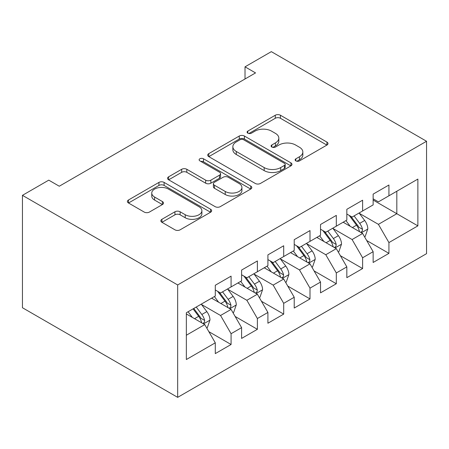<?xml version="1.0" encoding="UTF-8"?>
<svg xmlns="http://www.w3.org/2000/svg" width="449" height="449" viewBox="0 0 449 449"><rect width="100%" height="100%" fill="white"/><g stroke="black" fill="none" stroke-linecap="round" stroke-linejoin="round"><path stroke-width="0.67" d="M295.869 160.899A2.554 1.476 0 0 0 299.483 160.899L326.923 145.061A3.654 2.11 0 0 0 327.995 143.568A3.654 2.11 0 0 0 326.923 142.08L280.44 115.241A3.654 2.11 0 0 0 275.276 115.241L247.837 131.08A2.554 1.476 0 0 0 247.09 132.124A2.554 1.476 0 0 0 247.837 133.168A2.554 1.476 0 0 0 251.451 133.168L255.004 131.119A11.685 6.746 0 0 1 271.533 131.119L275.405 133.359A11.685 6.746 0 0 1 278.829 138.129A11.685 6.746 0 0 1 275.405 142.9L271.853 144.948A2.554 1.476 0 0 0 271.106 145.992A2.554 1.476 0 0 0 271.853 147.036A2.554 1.476 0 0 0 275.467 147.036L279.02 144.988A11.685 6.746 0 0 1 295.549 144.988L299.421 147.221A11.685 6.746 0 0 1 302.845 151.992A11.685 6.746 0 0 1 299.421 156.763L295.869 158.811A2.554 1.476 0 0 0 295.122 159.855A2.554 1.476 0 0 0 295.869 160.899L295.869 158.811M161.909 219.308A3.654 2.11 0 0 0 160.843 220.796A3.654 2.11 0 0 0 161.909 222.289L174.953 229.821A3.654 2.11 0 0 0 180.116 229.821L210.587 212.225A3.654 2.11 0 0 0 211.659 210.733A3.654 2.11 0 0 0 210.587 209.245L164.104 182.406A3.654 2.11 0 0 0 158.94 182.406L128.47 200.001A3.654 2.11 0 0 0 127.398 201.489A3.654 2.11 0 0 0 128.47 202.982L144.219 212.074A3.654 2.11 0 0 0 149.388 212.074L162.426 204.548A3.654 2.11 0 0 0 163.498 203.055A3.654 2.11 0 0 0 162.426 201.567L154.613 197.055A9.771 5.641 0 0 1 151.756 193.07A9.771 5.641 0 0 1 157.784 187.856A9.771 5.641 0 0 1 168.431 189.08L199.03 206.748A9.771 5.641 0 0 1 201.893 210.733A9.771 5.641 0 0 1 195.865 215.947A9.771 5.641 0 0 1 185.218 214.723L180.116 211.776A3.654 2.11 0 0 0 174.953 211.776L161.909 219.308L161.909 222.289M48.756 180.144L59.279 186.223L255.543 72.912L245.019 66.834L245.019 78.985M48.761 180.144L22.45 195.337L177.669 284.952L426.55 141.261L426.55 253.663L177.669 397.354L177.669 284.952M245.019 66.834L271.331 51.646L426.55 141.261M255.262 183.45A3.654 2.11 0 0 0 260.426 183.45L290.901 165.861A3.654 2.11 0 0 0 291.968 164.368A3.654 2.11 0 0 0 290.901 162.875L244.419 136.041A3.654 2.11 0 0 0 239.25 136.041L208.779 153.631A3.654 2.11 0 0 0 207.713 155.124A3.654 2.11 0 0 0 208.779 156.617L255.262 183.45M200.894 161.455A2.554 1.476 0 0 1 203.487 161.814L203.487 158.778L250.744 186.06A3.654 2.11 0 0 1 251.81 187.553A3.654 2.11 0 0 1 250.744 189.04L220.274 206.635A3.654 2.11 0 0 1 215.105 206.635L168.622 179.796L168.622 176.816A3.654 2.11 0 0 0 167.556 178.309A3.654 2.11 0 0 0 168.622 179.796M168.622 176.816L181.665 169.29A3.654 2.11 0 0 1 186.829 169.29L205.681 180.172A3.654 2.11 0 0 0 210.845 180.172L219.499 175.177A3.654 2.11 0 0 0 220.566 173.684A3.654 2.11 0 0 0 219.499 172.197L199.872 160.865A2.554 1.476 0 0 1 199.12 159.822A2.554 1.476 0 0 1 200.703 158.458A2.554 1.476 0 0 1 203.487 158.778M373.141 200.046L396.821 213.718L396.821 191.235L417.867 179.084L388.929 195.792L388.929 185.01L373.141 194.12L373.141 204.907L362.618 210.979L362.618 200.198L346.836 209.313L346.836 220.094L336.312 226.173L336.312 215.385L320.524 224.5L320.524 235.282L310.001 241.36L310.001 230.573L294.218 239.687L294.218 250.475L283.695 256.547L283.695 245.766L267.907 254.88L267.907 265.662L257.384 271.74L257.384 260.953L241.601 270.068L241.601 280.849L231.078 286.928L231.078 276.141L215.29 285.255L215.29 296.043L186.352 312.751L186.352 359.531L215.29 342.823L204.766 324.599L186.352 313.963M417.867 179.084L417.867 225.869L388.929 242.578L378.406 224.348L359.329 213.337M366.698 240.524L388.929 253.359L388.929 242.578M388.929 253.359L373.141 262.474L373.141 251.687L362.618 257.765L352.095 239.536L333.023 228.524M340.387 255.717L362.618 268.547L362.618 257.765M362.618 268.547L346.836 277.662L346.836 266.88L336.312 272.953L325.789 254.729L306.712 243.712M314.081 270.904L336.312 283.74L336.312 272.953M336.312 283.74L320.524 292.849L320.524 282.067L310.001 288.14L299.477 269.916L280.406 258.905M287.77 286.092L310.001 298.927L310.001 288.14M310.001 298.927L294.218 308.042L294.218 297.255L283.695 303.333L273.172 285.104L254.095 274.092M261.464 301.279L283.695 314.115L283.695 303.333M283.695 314.115L267.907 323.229L267.907 312.448L257.384 318.521L246.86 300.291L227.789 289.279M235.153 316.472L257.384 329.308L257.384 318.521M257.384 329.308L241.601 338.417L241.601 327.635L231.078 333.708L220.554 315.484L201.478 304.473M208.847 331.659L231.078 344.495L231.078 333.708M231.078 344.495L215.29 353.61L215.29 342.823M215.29 289.964L220.554 293.001L231.078 286.928M186.352 335.229L204.766 324.599M241.601 274.777L246.86 277.813L257.384 271.74M220.554 315.484L231.078 309.406L211.608 298.17M241.601 327.635L231.078 309.406M267.907 259.589L273.172 262.626L283.695 256.547M246.86 300.291L257.384 294.218L237.919 282.977M267.907 312.448L257.384 294.218M294.218 244.396L299.477 247.433L310.001 241.36M273.172 285.104L283.695 279.031L264.225 267.789M294.218 297.255L283.695 279.031M320.524 229.209L325.789 232.245L336.312 226.173M299.477 269.916L310.001 263.838L290.537 252.602M320.524 282.067L310.001 263.838M346.836 214.021L352.095 217.058L362.618 210.979M325.789 254.729L336.312 248.651L316.842 237.409M346.836 266.88L336.312 248.651M373.141 198.828L378.406 201.87L388.929 195.792M352.095 239.536L362.618 233.463L343.154 222.221M373.141 251.687L362.618 233.463M177.669 397.354L22.45 307.739L22.45 195.337M378.406 224.348L396.821 213.718L417.867 225.869M296.89 161.264L299.421 159.799A11.685 6.746 0 0 0 302.845 155.028L302.845 151.992M278.829 138.129L278.829 141.166A11.685 6.746 0 0 1 275.405 145.936L272.874 147.395M326.872 145.089L280.44 118.278A3.654 2.11 0 0 0 275.276 118.278L248.858 133.533M290.851 165.889L244.419 139.078A3.654 2.11 0 0 0 239.25 139.078L208.83 156.645M284.442 165.412A2.554 1.476 0 0 0 285.194 164.368A2.554 1.476 0 0 0 284.442 163.324L243.644 139.768A2.554 1.476 0 0 0 240.024 139.768L236.281 141.929A11.685 6.746 0 0 0 232.857 146.7A11.685 6.746 0 0 0 236.281 151.47L264.169 167.572A11.685 6.746 0 0 0 280.698 167.572L284.442 165.412L284.442 168.448A2.554 1.476 0 0 0 285.194 167.404L285.194 164.368M232.857 146.7L232.857 149.736A11.685 6.746 0 0 0 236.281 154.507L236.281 151.47M284.442 168.448L280.698 170.609A11.685 6.746 0 0 1 264.169 170.609L236.281 154.507M168.672 179.825L181.665 172.326L181.665 169.29M220.566 173.684L220.566 176.721A3.654 2.11 0 0 1 219.499 178.214L210.845 183.209A3.654 2.11 0 0 1 205.681 183.209L186.829 172.326A3.654 2.11 0 0 0 181.665 172.326M203.487 161.814L250.694 189.068M225.241 191.465A9.771 5.641 0 0 0 235.888 192.688A9.771 5.641 0 0 0 241.921 187.474A9.771 5.641 0 0 0 239.059 183.489L228.277 177.265A3.654 2.11 0 0 0 223.114 177.265L214.459 182.26A3.654 2.11 0 0 0 213.393 183.748A3.654 2.11 0 0 0 214.459 185.241L225.241 191.465L225.241 194.501A9.771 5.641 0 0 0 235.888 195.725A9.771 5.641 0 0 0 241.921 190.516L241.921 187.474M213.393 183.748L213.393 186.79A3.654 2.11 0 0 0 214.459 188.277L214.459 185.241M225.241 194.501L214.459 188.277M201.893 210.733L201.893 213.775A9.771 5.641 0 0 1 195.865 218.983A9.771 5.641 0 0 1 185.218 217.759L180.116 214.818A3.654 2.11 0 0 0 174.953 214.818L161.96 222.317M151.756 193.07L151.756 196.106A9.771 5.641 0 0 0 154.613 200.091L154.613 197.055M162.375 204.576L154.613 200.091M210.542 212.254L164.104 185.443A3.654 2.11 0 0 0 158.94 185.443L128.515 203.01M364.566 236.836L365.2 236.471L367.826 228.872A9.861 5.691 -120 0 0 364.683 220.476L359.093 213.017M350.186 226.285L345.938 220.611M343.951 222.682L343.468 222.036M360.76 232.391L362.287 231.016L362.506 229.293A9.861 5.691 -120 0 0 359.683 223.366L354.093 215.902M350.905 216.367L357.808 225.583A5.023 2.902 60 0 1 358.717 227.11L362.506 229.293M349.17 215.368L356.528 225.185A9.861 5.691 60 0 1 359.346 231.117L359.548 231.69M338.26 252.024L338.888 251.659L341.521 244.065A9.861 5.691 -120 0 0 338.372 235.669L332.782 228.204M323.881 241.472L319.632 235.804M317.645 237.875L317.162 237.229M334.454 247.579L335.981 246.204L336.194 244.486A9.861 5.691 -120 0 0 333.377 238.554L327.787 231.095M324.593 231.561L331.497 240.771A5.023 2.902 60 0 1 332.412 242.297L336.194 244.486M322.859 230.556L330.217 240.378A9.861 5.691 60 0 1 333.04 246.305L333.237 246.877M311.948 267.211L312.583 266.846L315.209 259.253A9.861 5.691 -120 0 0 312.066 250.856L306.476 243.397M297.569 256.66L293.32 250.991M291.334 253.062L290.851 252.417M308.143 262.766L309.67 261.391L309.889 259.674A9.861 5.691 -120 0 0 307.065 253.741L301.475 246.282M298.288 246.748L305.191 255.964A5.023 2.902 60 0 1 306.1 257.485L309.889 259.674M296.553 245.743L303.911 255.565A9.861 5.691 60 0 1 306.729 261.498L306.931 262.064M285.643 282.399L286.271 282.039L288.903 274.44A9.861 5.691 -120 0 0 285.755 266.044L280.165 258.585M271.263 271.853L267.015 266.178M265.028 268.249L264.545 267.604M281.837 277.959L283.364 276.584L283.577 274.861A9.861 5.691 -120 0 0 280.76 268.934L275.17 261.47M271.976 261.935L278.88 271.151A5.023 2.902 60 0 1 279.794 272.678L283.577 274.861M270.242 260.936L277.6 270.753A9.861 5.691 60 0 1 280.423 276.685L280.619 277.257M259.331 297.592L259.965 297.227L262.592 289.633A9.861 5.691 -120 0 0 259.449 281.237L253.859 273.772M244.952 287.04L240.703 281.371M238.716 283.442L238.234 282.797M255.526 293.146L257.053 291.771L257.271 290.048A9.861 5.691 -120 0 0 254.448 284.122L248.858 276.663M245.67 277.123L252.574 286.339A5.023 2.902 60 0 1 253.483 287.865L257.271 290.048M243.936 276.124L251.294 285.946A9.861 5.691 60 0 1 254.112 291.872L254.314 292.445M233.025 312.779L233.654 312.414L236.286 304.82A9.861 5.691 -120 0 0 233.138 296.424L227.548 288.965M218.646 302.228L214.398 296.559M212.411 298.63L211.928 297.984M229.22 308.334L230.747 306.959L230.96 305.241A9.861 5.691 -120 0 0 228.143 299.309L222.552 291.85M219.359 292.316L226.262 301.532A5.023 2.902 60 0 1 227.177 303.053L230.96 305.241M217.625 291.311L224.983 301.133A9.861 5.691 60 0 1 227.806 307.065L228.002 307.632M206.714 327.966L207.348 327.602L209.975 320.008A9.861 5.691 -120 0 0 206.832 311.612L201.242 304.153M192.335 317.421L188.086 311.746M202.909 323.521L204.435 322.152L204.654 320.429A9.861 5.691 -120 0 0 201.831 314.496L196.241 307.037M193.772 308.463L199.957 316.719A5.023 2.902 60 0 1 200.866 318.246L204.654 320.429M193.087 308.861L198.677 316.321A9.861 5.691 60 0 1 201.494 322.253L201.696 322.825M299.421 159.799L299.421 156.763M271.853 147.036L271.853 144.948M275.405 145.936L275.405 142.9M247.837 133.168L247.837 131.08M275.276 118.278L275.276 115.241M280.44 118.278L280.44 115.241M326.923 145.061L326.923 142.08M208.779 156.617L208.779 153.631M239.25 139.078L239.25 136.041M244.419 139.078L244.419 136.041M290.901 165.861L290.901 162.875M264.169 170.609L264.169 167.572M280.698 170.609L280.698 167.572M186.829 172.326L186.829 169.29M205.681 183.209L205.681 180.172M210.845 183.209L210.845 180.172M219.499 178.214L219.499 175.177M250.744 189.04L250.744 186.06M174.953 214.818L174.953 211.776M180.116 214.818L180.116 211.776M185.218 217.759L185.218 214.723M162.426 204.548L162.426 201.567M128.47 202.982L128.47 200.001M158.94 185.443L158.94 182.406M164.104 185.443L164.104 182.406M210.587 212.225L210.587 209.245M361.383 232.75L367.765 229.063M359.683 223.366L364.683 220.476M352.409 227.564L356.528 225.185M335.077 247.938L341.453 244.256M333.377 238.554L338.372 235.669M326.097 242.752L330.217 240.378M308.766 263.125L315.147 259.443M307.065 253.741L312.066 250.856M299.792 257.945L303.911 255.565M282.46 278.313L288.836 274.631M280.76 268.934L285.755 266.044M273.48 273.132L277.6 270.753M256.149 293.506L262.53 289.824M254.448 284.122L259.449 281.237M247.174 288.32L251.294 285.946M229.843 308.693L236.219 305.011M228.143 299.309L233.138 296.424M220.863 303.513L224.983 301.133M203.532 323.881L209.913 320.199M201.831 314.496L206.832 311.612M194.557 318.7L198.677 316.321"/></g></svg>
